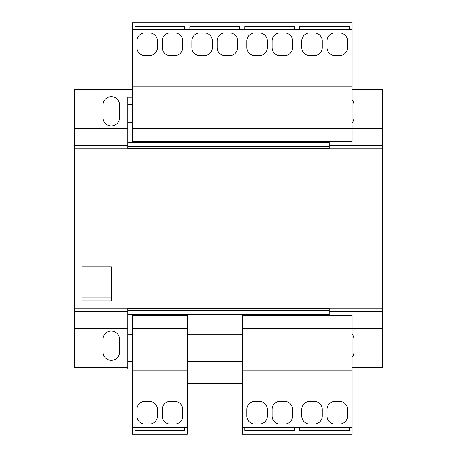 <?xml version="1.0" encoding="UTF-8"?>
<svg xmlns="http://www.w3.org/2000/svg" width="457" height="457" viewBox="0 0 457 457"><rect width="100%" height="100%" fill="white"/><g stroke="black" fill="none" stroke-linecap="round" stroke-linejoin="round"><path stroke-width="0.69" d="M119.54 352.107A8.243 8.243 0 0 1 111.302 360.35A8.243 8.243 0 0 1 103.059 352.107L103.059 339.288A8.243 8.243 0 0 1 111.302 331.051A8.243 8.243 0 0 1 119.54 339.288L119.54 352.107M119.54 117.712A8.243 8.243 0 0 1 111.302 125.949A8.243 8.243 0 0 1 103.059 117.712L103.059 104.893A8.243 8.243 0 0 1 111.302 96.65A8.243 8.243 0 0 1 119.54 104.893L119.54 117.712M352.107 99.712A8.243 8.243 0 0 1 353.941 104.893L353.941 117.712A8.243 8.243 0 0 1 352.107 122.887M352.107 334.113A8.243 8.243 0 0 1 353.941 339.288L353.941 352.107A8.243 8.243 0 0 1 352.107 357.288M242.233 383.606L187.296 383.606M127.783 367.674L74.674 367.674L74.674 308.161L382.326 308.161L382.326 367.674L352.107 367.674M127.783 128.571L74.674 128.571L74.674 308.161M74.674 128.571L74.674 89.326L132.359 89.326M352.107 89.326L382.326 89.326L382.326 148.839L74.674 148.839M127.783 308.161L127.783 368.959L132.359 368.959M132.359 97.198L127.783 97.198L127.783 148.839M329.217 141.699L329.217 148.839M329.217 308.161L329.217 315.301M187.296 368.959L242.233 368.959M127.783 361.63L132.359 361.63M187.296 361.63L242.233 361.63M127.783 334.164L132.359 334.164M242.233 334.164L187.296 334.164M127.783 314.57L329.217 314.57M329.217 310.543L127.783 310.543M127.783 308.526L329.217 308.526M127.783 148.474L329.217 148.474M127.783 146.457L329.217 146.457M329.217 142.43L127.783 142.43M127.783 122.836L132.359 122.836M127.783 104.522L132.359 104.522M242.233 328.669L352.107 328.669L352.107 315.301L242.233 315.301L242.233 434.15L352.107 434.15L352.107 427.558L242.233 427.558M352.107 128.331L132.359 128.331L132.359 141.699L352.107 141.699L352.107 22.85L132.359 22.85L132.359 29.442L239.668 29.442L239.668 26.512L189.861 26.512L189.861 29.442M132.359 328.669L187.296 328.669L187.296 315.301L132.359 315.301L132.359 434.15L187.296 434.15L187.296 427.558L132.359 427.558M187.296 328.669L187.296 427.558M132.359 128.331L132.359 29.442M352.107 328.669L352.107 427.558M132.359 370.787L187.296 370.787M170.267 401.372A8.06 8.06 0 0 0 162.206 409.426L162.206 416.019A8.06 8.06 0 0 0 170.267 424.079L174.66 424.079A8.06 8.06 0 0 0 182.72 416.019L182.72 409.426A8.06 8.06 0 0 0 174.66 401.372L170.267 401.372M136.94 416.019A8.06 8.06 0 0 0 144.995 424.079L149.388 424.079A8.06 8.06 0 0 0 157.448 416.019L157.448 409.426A8.06 8.06 0 0 0 149.388 401.372L144.995 401.372A8.06 8.06 0 0 0 136.94 409.426L136.94 416.019M242.233 370.787L352.107 370.787M280.141 401.372A8.06 8.06 0 0 0 272.086 409.426L272.086 416.019A8.06 8.06 0 0 0 280.141 424.079L284.534 424.079A8.06 8.06 0 0 0 292.594 416.019L292.594 409.426A8.06 8.06 0 0 0 284.534 401.372L280.141 401.372M246.814 416.019A8.06 8.06 0 0 0 254.869 424.079L259.268 424.079A8.06 8.06 0 0 0 267.322 416.019L267.322 409.426A8.06 8.06 0 0 0 259.268 401.372L254.869 401.372A8.06 8.06 0 0 0 246.814 409.426L246.814 416.019M335.078 401.372A8.06 8.06 0 0 0 327.023 409.426L327.023 416.019A8.06 8.06 0 0 0 335.078 424.079L339.477 424.079A8.06 8.06 0 0 0 347.531 416.019L347.531 409.426A8.06 8.06 0 0 0 339.477 401.372L335.078 401.372M301.751 416.019A8.06 8.06 0 0 0 309.806 424.079L314.205 424.079A8.06 8.06 0 0 0 322.259 416.019L322.259 409.426A8.06 8.06 0 0 0 314.205 401.372L309.806 401.372A8.06 8.06 0 0 0 301.751 409.426L301.751 416.019M352.107 86.213L132.359 86.213M239.668 29.442L352.107 29.442M149.388 55.628A8.06 8.06 0 0 0 157.448 47.574L157.448 40.981A8.06 8.06 0 0 0 149.388 32.921L144.995 32.921A8.06 8.06 0 0 0 136.94 40.981L136.94 47.574A8.06 8.06 0 0 0 144.995 55.628L149.388 55.628M182.72 40.981A8.06 8.06 0 0 0 174.66 32.921L170.267 32.921A8.06 8.06 0 0 0 162.206 40.981L162.206 47.574A8.06 8.06 0 0 0 170.267 55.628L174.66 55.628A8.06 8.06 0 0 0 182.72 47.574L182.72 40.981M237.657 40.981A8.06 8.06 0 0 0 229.597 32.921L225.204 32.921A8.06 8.06 0 0 0 217.144 40.981L217.144 47.574A8.06 8.06 0 0 0 225.204 55.628L229.597 55.628A8.06 8.06 0 0 0 237.657 47.574L237.657 40.981M204.325 55.628A8.06 8.06 0 0 0 212.385 47.574L212.385 40.981A8.06 8.06 0 0 0 204.325 32.921L199.932 32.921A8.06 8.06 0 0 0 191.877 40.981L191.877 47.574A8.06 8.06 0 0 0 199.932 55.628L204.325 55.628M314.205 55.628A8.06 8.06 0 0 0 322.259 47.574L322.259 40.981A8.06 8.06 0 0 0 314.205 32.921L309.806 32.921A8.06 8.06 0 0 0 301.751 40.981L301.751 47.574A8.06 8.06 0 0 0 309.806 55.628L314.205 55.628M347.531 40.981A8.06 8.06 0 0 0 339.477 32.921L335.078 32.921A8.06 8.06 0 0 0 327.023 40.981L327.023 47.574A8.06 8.06 0 0 0 335.078 55.628L339.477 55.628A8.06 8.06 0 0 0 347.531 47.574L347.531 40.981M259.268 55.628A8.06 8.06 0 0 0 267.322 47.574L267.322 40.981A8.06 8.06 0 0 0 259.268 32.921L254.869 32.921A8.06 8.06 0 0 0 246.814 40.981L246.814 47.574A8.06 8.06 0 0 0 254.869 55.628L259.268 55.628M292.594 40.981A8.06 8.06 0 0 0 284.534 32.921L280.141 32.921A8.06 8.06 0 0 0 272.086 40.981L272.086 47.574A8.06 8.06 0 0 0 280.141 55.628L284.534 55.628A8.06 8.06 0 0 0 292.594 47.574L292.594 40.981M349.548 29.442L349.548 26.512L299.735 26.512L299.735 29.442M299.735 427.558L299.735 430.488L349.548 430.488L349.548 427.558M244.798 427.558L244.798 430.488L294.611 430.488L294.611 427.558M134.924 427.558L134.924 430.488L184.731 430.488L184.731 427.558M184.731 430.111L134.924 430.111M294.611 430.111L244.798 430.111M184.731 29.442L184.731 26.512L134.924 26.512L134.924 29.442M294.611 29.442L294.611 26.512L244.798 26.512L244.798 29.442M134.924 26.889L184.731 26.889M349.548 430.111L299.735 430.111M299.735 26.889L349.548 26.889M382.326 148.839L382.326 308.161M189.861 26.889L239.668 26.889M294.611 26.889L244.798 26.889M81.997 297.907L81.997 266.774L111.302 266.774L111.302 300.837L81.997 300.837L81.997 297.907L111.302 297.907M74.674 328.429L127.783 328.429M127.783 311.571L74.674 311.571M74.674 145.429L127.783 145.429M329.217 145.429L382.326 145.429M382.326 128.571L352.107 128.571M382.326 311.571L329.217 311.571M352.107 328.429L382.326 328.429M127.783 328.686L74.674 328.686M74.674 128.314L127.783 128.314M352.107 128.314L382.326 128.314M382.326 328.686L352.107 328.686"/></g></svg>
